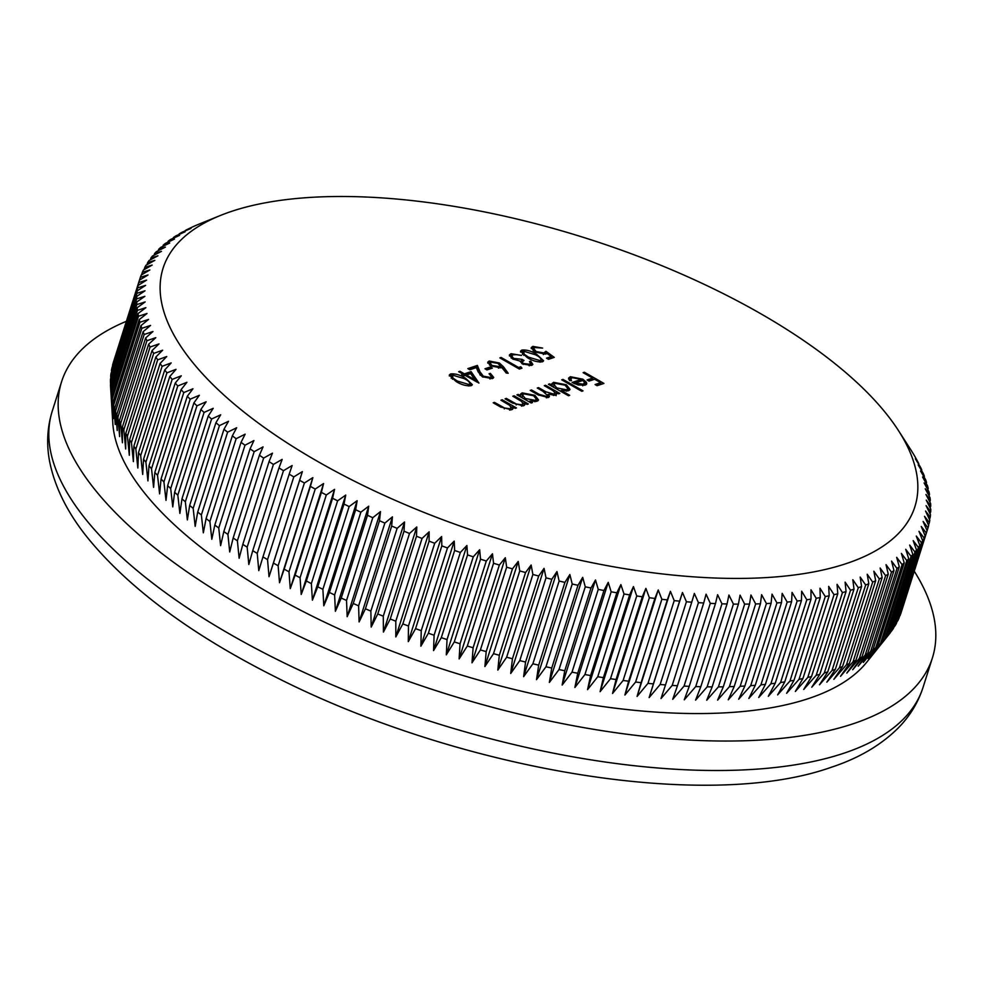 <?xml version="1.0" encoding="UTF-8"?>
<svg xmlns="http://www.w3.org/2000/svg" width="983" height="983" viewBox="0 0 983 983"><rect width="100%" height="100%" fill="white"/><g stroke="black" fill="none" stroke-linecap="round" stroke-linejoin="round"><path stroke-width="1.47" d="M231.312 211.456A394.367 156.494 17.6 0 0 220.475 215.449A394.367 156.494 17.6 0 0 325.766 466.016A394.367 156.494 17.6 0 0 846.646 563.468A394.367 156.494 17.6 0 0 898.401 430.493A394.367 156.494 17.6 0 0 595.833 241.363A394.367 156.494 17.6 0 0 231.312 211.456M198.627 224.345L198.652 224.271A413.278 164.001 -162.4 0 1 199.942 223.743L220.475 215.449M198.652 224.271L194.769 225.93A413.278 164.001 -162.4 0 0 191.783 227.282L188.122 229.039A413.278 164.001 -162.4 0 0 185.308 230.489L191.009 228.388L181.855 232.357A413.278 164.001 -162.4 0 0 179.201 233.88L185.111 231.779L175.957 235.846A413.278 164.001 -162.4 0 0 173.487 237.456L179.594 235.342L170.464 239.533A413.278 164.001 -162.4 0 0 168.154 241.216L174.458 239.09L165.365 243.391A413.278 164.001 -162.4 0 0 163.239 245.148L169.727 243.01L160.671 247.421A413.278 164.001 -162.4 0 0 158.718 249.264L165.402 247.114L156.383 251.636A413.278 164.001 -162.4 0 0 154.614 253.54L161.47 251.365L152.5 256.01A413.278 164.001 -162.4 0 0 150.915 257.988L157.944 255.789L149.035 260.544A413.278 164.001 -162.4 0 0 147.647 262.596L154.847 260.36L146 265.226A413.278 164.001 -162.4 0 0 144.796 267.351L152.156 265.078L143.383 270.079A413.278 164.001 -162.4 0 0 142.363 272.266L149.883 269.956L141.196 275.068A413.278 164.001 -162.4 0 0 140.372 277.317L148.028 274.97L139.439 280.192A413.278 164.001 -162.4 0 0 138.8 282.514L146.602 280.106L138.112 285.463A413.278 164.001 -162.4 0 0 137.657 287.835L145.607 285.389L137.215 290.857A413.278 164.001 -162.4 0 0 136.956 293.29L145.029 290.784L136.748 296.375A413.278 164.001 -162.4 0 0 136.686 298.857L144.882 296.301L136.723 302.014A413.278 164.001 -162.4 0 0 136.846 304.546L145.165 301.928L137.129 307.765A413.278 164.001 -162.4 0 0 137.448 310.345L145.877 307.654L137.976 313.614A413.278 164.001 -162.4 0 0 138.48 316.243L147.008 313.491L139.242 319.573A413.278 164.001 -162.4 0 0 139.942 322.24L148.568 319.414L140.95 325.619A413.278 164.001 -162.4 0 0 141.835 328.322L150.546 325.422L143.088 331.75A413.278 164.001 -162.4 0 0 144.157 334.49L152.955 331.517L145.644 337.955A413.278 164.001 -162.4 0 0 146.909 340.732L155.769 337.673L148.63 344.247A413.278 164.001 -162.4 0 0 150.08 347.036L159.013 343.903L152.033 350.587A413.278 164.001 -162.4 0 0 153.68 353.413L162.662 350.194L155.855 357.001A413.278 164.001 -162.4 0 0 157.685 359.852L166.717 356.534L160.094 363.452A413.278 164.001 -162.4 0 0 162.097 366.327L171.177 362.924L164.739 369.952A413.278 164.001 -162.4 0 0 166.926 372.84L176.031 369.35L169.789 376.489A413.278 164.001 -162.4 0 0 172.148 379.401L181.277 375.801L175.232 383.063A413.278 164.001 -162.4 0 0 177.776 385.975L186.917 382.289L181.081 389.661A413.278 164.001 -162.4 0 0 183.784 392.573L192.938 388.776L187.298 396.26A413.278 164.001 -162.4 0 0 190.174 399.184L199.34 395.289L193.909 402.883A413.278 164.001 -162.4 0 0 196.944 405.807L206.098 401.801L200.876 409.493A413.278 164.001 -162.4 0 0 204.083 412.418L213.213 408.314L208.212 416.104A413.278 164.001 -162.4 0 0 211.578 419.028L220.696 414.801L215.916 422.702A413.278 164.001 -162.4 0 0 219.43 425.614L228.511 421.289L223.952 429.288A413.278 164.001 -162.4 0 0 227.614 432.188L236.67 427.74L232.332 435.838A413.278 164.001 -162.4 0 0 236.141 438.725L245.148 434.167L241.044 442.35A413.278 164.001 -162.4 0 0 245 445.225L253.946 440.544L250.075 448.826A413.278 164.001 -162.4 0 0 254.167 451.676L263.051 446.884L259.414 455.252A413.278 164.001 -162.4 0 0 263.641 458.078L272.463 453.163L269.059 461.617A413.278 164.001 -162.4 0 0 273.409 464.418L282.158 459.38L278.988 467.92A413.278 164.001 -162.4 0 0 283.473 470.685L292.123 465.537L289.199 474.162A413.278 164.001 -162.4 0 0 293.794 476.89L302.359 471.619L299.668 480.318A413.278 164.001 -162.4 0 0 304.386 483.009L312.852 477.627L310.407 486.388A413.278 164.001 -162.4 0 0 315.224 489.055L323.579 483.538L321.38 492.372A413.278 164.001 -162.4 0 0 326.307 494.99L334.552 489.362L332.586 498.27A413.278 164.001 -162.4 0 0 337.611 500.839L345.733 495.076L344.013 504.058A413.278 164.001 -162.4 0 0 349.137 506.577L357.136 500.691L355.649 509.735A413.278 164.001 -162.4 0 0 360.859 512.204L368.723 506.196L367.482 515.289A413.278 164.001 -162.4 0 0 372.778 517.709L380.495 511.59L379.499 520.732A413.278 164.001 -162.4 0 0 384.869 523.091L392.438 516.849L391.676 526.04A413.278 164.001 -162.4 0 0 397.12 528.35L404.529 521.985L404.013 531.213A413.278 164.001 -162.4 0 0 409.518 533.462L416.767 526.974L416.497 536.251A413.278 164.001 -162.4 0 0 422.051 538.438L429.141 531.828L429.104 541.154A413.278 164.001 -162.4 0 0 434.707 543.267L441.625 536.546L441.822 545.897A413.278 164.001 -162.4 0 0 447.474 547.936L454.22 541.105L454.637 550.48A413.278 164.001 -162.4 0 0 460.339 552.458L466.9 545.504L467.552 554.916A413.278 164.001 -162.4 0 0 473.278 556.82L479.655 549.743L480.527 559.18A413.278 164.001 -162.4 0 0 486.29 561.01L492.471 553.822L493.564 563.271A413.278 164.001 -162.4 0 0 499.352 565.028L505.323 557.73L506.65 567.191A413.278 164.001 -162.4 0 0 512.45 568.862L518.225 561.453L519.761 570.926A413.278 164.001 -162.4 0 0 525.561 572.524L531.139 565.004L532.884 574.49A413.278 164.001 -162.4 0 0 538.696 576.001L544.054 568.383L546.02 577.869A413.278 164.001 -162.4 0 0 551.819 579.294L556.968 571.565L559.13 581.051A413.278 164.001 -162.4 0 0 564.918 582.391L569.857 574.551L572.217 584.037A413.278 164.001 -162.4 0 0 577.992 585.29L582.698 577.365L585.266 586.826A413.278 164.001 -162.4 0 0 591.016 587.994L595.501 579.97L598.254 589.419A413.278 164.001 -162.4 0 0 603.967 590.5L608.231 582.366L611.168 591.803A413.278 164.001 -162.4 0 0 616.857 592.798L620.875 584.578L624.008 593.99A413.278 164.001 -162.4 0 0 629.648 594.887L633.445 586.581L636.738 595.968A413.278 164.001 -162.4 0 0 642.329 596.779L645.892 588.375L649.358 597.738A413.278 164.001 -162.4 0 0 654.899 598.45L658.229 589.96L661.854 599.286A413.278 164.001 -162.4 0 0 667.334 599.913L670.418 591.336L674.215 600.625A413.278 164.001 -162.4 0 0 679.622 601.154L682.472 592.503L686.417 601.756A413.278 164.001 -162.4 0 0 691.749 602.186L694.354 593.462L698.446 602.665A413.278 164.001 -162.4 0 0 703.705 602.997L706.077 594.199L710.304 603.353A413.278 164.001 -162.4 0 0 715.477 603.599L717.602 594.727L721.964 603.832A413.278 164.001 -162.4 0 0 727.051 603.967L728.931 595.047L733.416 604.09A413.278 164.001 -162.4 0 0 738.417 604.127L740.052 595.145L744.659 604.127A413.278 164.001 -162.4 0 0 749.55 604.078L750.951 595.022L755.657 603.943A413.278 164.001 -162.4 0 0 760.449 603.795L761.604 594.69L766.421 603.55A413.278 164.001 -162.4 0 0 771.102 603.292L772.024 594.137L776.939 602.923A413.278 164.001 -162.4 0 0 781.497 602.579L782.173 593.376L787.174 602.087A413.278 164.001 -162.4 0 0 791.622 601.645L792.052 592.393L797.152 601.031A413.278 164.001 -162.4 0 0 801.464 600.502L801.661 591.213L806.822 599.765A413.278 164.001 -162.4 0 0 811.012 599.139L810.975 589.812L816.209 598.291A413.278 164.001 -162.4 0 0 820.252 597.566L819.982 588.203L825.278 596.595A413.278 164.001 -162.4 0 0 829.185 595.772L828.681 586.384L834.026 594.69A413.278 164.001 -162.4 0 0 837.786 593.781L837.061 584.357L842.456 592.577A413.278 164.001 -162.4 0 0 846.068 591.569L845.11 582.133L850.541 590.255A413.278 164.001 -162.4 0 0 854.006 589.161L852.826 579.712L858.282 587.736A413.278 164.001 -162.4 0 0 861.587 586.556L860.186 577.082L865.667 585.008A413.278 164.001 -162.4 0 0 868.812 583.742L867.203 574.256L872.683 582.083A413.278 164.001 -162.4 0 0 875.669 580.732L873.85 571.246L879.33 578.962A413.278 164.001 -162.4 0 0 882.156 577.525L880.129 568.039L885.609 575.657A413.278 164.001 -162.4 0 0 888.263 574.133L886.027 564.66L891.495 572.167A413.278 164.001 -162.4 0 0 893.977 570.558L891.544 561.084L896.987 568.481A413.278 164.001 -162.4 0 0 899.298 566.798L896.668 557.336L902.099 564.623A413.278 164.001 -162.4 0 0 904.225 562.854L901.399 553.417L906.793 560.593A413.278 164.001 -162.4 0 0 908.734 558.749L905.736 549.313L911.081 556.378A413.278 164.001 -162.4 0 0 912.851 554.461L909.668 545.061L914.952 552.004A413.278 164.001 -162.4 0 0 916.537 550.025L913.182 540.638L918.417 547.47A413.278 164.001 -162.4 0 0 919.818 545.418L916.291 536.067L921.452 542.776A413.278 164.001 -162.4 0 0 922.668 540.662L918.982 531.348L924.069 537.934A413.278 164.001 -162.4 0 0 925.089 535.747L921.255 526.47L926.256 532.946A413.278 164.001 -162.4 0 0 927.092 530.697L923.098 521.457L928.013 527.81A413.278 164.001 -162.4 0 0 928.665 525.5L924.524 516.321L929.353 522.551A413.278 164.001 -162.4 0 0 929.795 520.179L925.531 511.037L930.237 517.156A413.278 164.001 -162.4 0 0 930.496 514.723L926.097 505.643L930.704 511.627A413.278 164.001 -162.4 0 0 930.766 509.157L926.244 500.126L930.729 505.999A413.278 164.001 -162.4 0 0 930.606 503.468L925.961 494.498L930.323 500.249A413.278 164.001 -162.4 0 0 930.004 497.668L925.261 488.772L929.488 494.388A413.278 164.001 -162.4 0 0 928.972 491.77L924.118 482.936L928.21 488.44A413.278 164.001 -162.4 0 0 927.51 485.774L922.57 477.013L926.514 482.395A413.278 164.001 -162.4 0 0 925.617 479.692L920.58 471.004L924.376 476.264A413.278 164.001 -162.4 0 0 923.295 473.523L918.183 464.91L921.808 470.046A413.278 164.001 -162.4 0 0 920.543 467.281L915.357 458.754L918.835 463.767A413.278 164.001 -162.4 0 0 917.372 460.966L915.419 457.427A413.278 164.001 -162.4 0 0 913.785 454.601L911.597 451.013A413.278 164.001 -162.4 0 0 910.381 449.108L898.401 430.493M136.723 302.014L110.477 384.758A413.278 164.001 17.6 0 0 110.575 386.884L112.799 423.181A400.044 158.742 17.6 0 0 384.058 648.08A400.044 158.742 17.6 0 0 809.07 698.385A400.044 158.742 17.6 0 0 866.65 662.309L889.382 633.924A413.278 164.001 17.6 0 0 890.291 632.769L916.537 550.025M865.667 585.008L839.408 667.752L826.85 682.165L835.341 669.3A413.278 164.001 17.6 0 1 832.023 670.48L819.49 684.795L827.76 671.905L854.006 589.161M110.575 386.884A413.278 164.001 17.6 0 0 110.6 387.29L110.882 390.509A413.278 164.001 17.6 0 0 111.202 393.089L112.541 412.749L111.73 396.358A413.278 164.001 17.6 0 0 112.234 398.987L113.672 418.574L112.996 402.317A413.278 164.001 17.6 0 0 113.696 404.984L115.232 424.496L114.704 408.363A413.278 164.001 17.6 0 0 115.589 411.066L117.21 430.505L116.83 414.494A413.278 164.001 17.6 0 0 117.911 417.234L119.619 436.599L119.398 420.699A413.278 164.001 17.6 0 0 120.663 423.476L122.433 442.755L122.383 426.991A413.278 164.001 17.6 0 0 123.833 429.78L125.677 448.985L125.787 433.331A413.278 164.001 17.6 0 0 127.421 436.157L129.326 455.276L129.609 439.745A413.278 164.001 17.6 0 0 131.439 442.596L133.381 461.617L133.848 446.196A413.278 164.001 17.6 0 0 135.851 449.071L137.841 468.006L138.492 452.696A413.278 164.001 17.6 0 0 140.68 455.584L142.695 474.433L143.543 459.233A413.278 164.001 17.6 0 0 145.902 462.145L147.942 480.884L148.986 465.807A413.278 164.001 17.6 0 0 151.517 468.719L153.581 487.371L154.822 472.405A413.278 164.001 17.6 0 0 157.538 475.317L159.602 493.871L161.052 479.004A413.278 164.001 17.6 0 0 163.928 481.928L166.004 500.372L167.651 485.627A413.278 164.001 17.6 0 0 170.698 488.551L172.762 506.884L174.63 492.237A413.278 164.001 17.6 0 0 177.825 495.162L179.889 513.396L181.966 498.848A413.278 164.001 17.6 0 0 185.332 501.772L187.36 519.896L189.67 505.446A413.278 164.001 17.6 0 0 193.172 508.358L195.175 526.372L197.706 512.032A413.278 164.001 17.6 0 0 201.368 514.932L203.334 532.823L206.086 518.582A413.278 164.001 17.6 0 0 209.895 521.469L211.812 539.249L214.798 525.094A413.278 164.001 17.6 0 0 218.754 527.969L220.61 545.626L223.829 531.57A413.278 164.001 17.6 0 0 227.921 534.42L229.715 551.967L233.168 537.996A413.278 164.001 17.6 0 0 237.394 540.822L239.127 558.246L242.813 544.361A413.278 164.001 17.6 0 0 247.163 547.162L248.822 564.463L252.742 550.664A413.278 164.001 17.6 0 0 257.227 553.429L258.787 570.619L262.952 556.906A413.278 164.001 17.6 0 0 267.548 559.634L269.023 576.702L273.421 563.062A413.278 164.001 17.6 0 0 278.14 565.753L279.516 582.71L284.161 569.132A413.278 164.001 17.6 0 0 288.977 571.799L290.255 588.62L295.133 575.116A413.278 164.001 17.6 0 0 300.061 577.734L301.216 594.445L306.34 581.014A413.278 164.001 17.6 0 0 311.365 583.583L312.397 600.171L317.767 586.802A413.278 164.001 17.6 0 0 322.891 589.321L323.8 605.786L329.403 592.479A413.278 164.001 17.6 0 0 334.613 594.948L335.387 611.291L341.236 598.033A413.278 164.001 17.6 0 0 346.532 600.453L347.159 616.673L353.253 603.476A413.278 164.001 17.6 0 0 358.611 605.835L359.102 621.932L365.43 608.784A413.278 164.001 17.6 0 0 370.861 611.094L371.193 627.068L377.767 613.957A413.278 164.001 17.6 0 0 383.272 616.206L383.431 632.057L390.251 618.995A413.278 164.001 17.6 0 0 395.805 621.182L395.805 636.923L402.846 623.898A413.278 164.001 17.6 0 0 408.461 626.011L408.289 641.629L415.576 628.641A413.278 164.001 17.6 0 0 421.228 630.681L420.884 646.187L428.391 633.224A413.278 164.001 17.6 0 0 434.093 635.202L433.564 650.586L441.306 637.66A413.278 164.001 17.6 0 0 447.032 639.564L446.319 654.825L454.281 641.924A413.278 164.001 17.6 0 0 460.044 643.754L459.135 658.905L467.318 646.015A413.278 164.001 17.6 0 0 473.106 647.772L471.987 662.812L480.404 649.935A413.278 164.001 17.6 0 0 486.192 651.606L484.889 666.535L493.515 653.67A413.278 164.001 17.6 0 0 499.315 655.268L497.803 670.099L506.638 657.234A413.278 164.001 17.6 0 0 512.45 658.745L510.718 673.466L519.774 660.613A413.278 164.001 17.6 0 0 525.573 662.038L523.632 676.648L532.884 663.795A413.278 164.001 17.6 0 0 538.672 665.135L536.521 679.646L545.97 666.781A413.278 164.001 17.6 0 0 551.746 668.035L549.362 682.448L559.02 669.57A413.278 164.001 17.6 0 0 564.77 670.738L562.165 685.053L572.008 672.163A413.278 164.001 17.6 0 0 577.721 673.244L574.895 687.461L584.922 674.547A413.278 164.001 17.6 0 0 590.611 675.542L587.551 689.661L597.75 676.734A413.278 164.001 17.6 0 0 603.402 677.631L600.109 691.663L610.492 678.712A413.278 164.001 17.6 0 0 616.083 679.523L612.556 693.457L623.111 680.482A413.278 164.001 17.6 0 0 628.653 681.194L624.893 695.042L635.608 682.03A413.278 164.001 17.6 0 0 641.088 682.657L637.082 696.431L647.957 683.369A413.278 164.001 17.6 0 0 653.376 683.898L649.136 697.598L660.158 684.5A413.278 164.001 17.6 0 0 665.503 684.93L661.018 698.544L672.2 685.409A413.278 164.001 17.6 0 0 677.459 685.741L672.741 699.294L684.057 686.097A413.278 164.001 17.6 0 0 689.23 686.343L684.266 699.81L695.718 686.576A413.278 164.001 17.6 0 0 700.805 686.712L695.595 700.129L707.17 686.834A413.278 164.001 17.6 0 0 712.171 686.871L706.716 700.228L718.413 686.871A413.278 164.001 17.6 0 0 723.304 686.822L717.615 700.105L729.411 686.687A413.278 164.001 17.6 0 0 734.203 686.539L728.268 699.773L740.174 686.294A413.278 164.001 17.6 0 0 744.856 686.036L738.688 699.22L750.693 685.667A413.278 164.001 17.6 0 0 755.251 685.323L748.837 698.458L760.928 684.832A413.278 164.001 17.6 0 0 765.376 684.389L758.716 697.488L770.893 683.775A413.278 164.001 17.6 0 0 775.218 683.246L768.325 696.296L780.576 682.509A413.278 164.001 17.6 0 0 784.766 681.883L777.639 694.895L789.951 681.035A413.278 164.001 17.6 0 0 794.006 680.31L786.646 693.285L799.032 679.339A413.278 164.001 17.6 0 0 802.939 678.516L795.345 691.467L807.78 677.434A413.278 164.001 17.6 0 0 811.54 676.525L803.725 689.452L816.197 675.321A413.278 164.001 17.6 0 0 819.822 674.313L811.774 687.215L824.295 672.999A413.278 164.001 17.6 0 0 827.76 671.905M110.6 384.39L110.44 381.601L136.686 298.857M136.748 296.375L110.501 379.119A413.278 164.001 17.6 0 0 110.44 381.601M110.809 378.148L110.71 376.034L136.956 293.29M137.215 290.857L110.968 373.601A413.278 164.001 17.6 0 0 110.71 376.034M111.472 372.004L137.657 287.835M138.112 285.463L111.865 368.207A413.278 164.001 17.6 0 0 111.411 370.579M112.578 365.959L138.8 282.514M139.439 280.192L113.192 362.936A413.278 164.001 17.6 0 0 112.553 365.258M126.402 321.294A456.788 181.265 17.6 0 0 61.585 381.723A456.788 181.265 17.6 0 0 336.591 653.265A456.788 181.265 17.6 0 0 853.342 723.709A456.788 181.265 17.6 0 0 932.388 657.971A456.788 181.265 17.6 0 0 914.251 571.209M523.62 363.501L529.505 364.3L530.501 363.538L529.432 361.597L530.697 361.179L532.847 364.386L531.52 365.443L522.354 363.919L519.982 361.068L512.487 358.918L509.378 354.998L511.037 353.696L521.469 355.416L516.419 354.666L513.015 354.838L511.676 355.834L513.581 358.402L522.022 359.323L524.025 360.466L522.354 361.744L523.337 364.41M518.631 367.495L520.781 366.77L521.961 368.195L519.368 369.055L499.856 357.898L501.109 357.468L518.631 367.495L518.324 368.465M499.364 362.997L503.456 366.77L508.186 373.27L506.147 372.987L501.969 367.224L500.703 367.826L490.763 365.909L487.74 362.199L489.165 361.019L499.364 362.997L499.032 364.042M456.001 381.441L449.292 375.039L450.595 373.945C455.424 373.503 460.413 374.941 465.537 378.246L472.393 384.66L471.115 385.692C466.261 386.159 461.224 384.746 456.001 381.441M561.735 379.831L562.989 379.413L583.005 390.865L581.752 391.283L561.735 379.831M561.182 390.448L569.698 395.326L568.444 395.744L548.416 384.292L549.681 383.874L552.151 385.287L551.881 383.689L553.613 382.326L566.38 384.783L570.042 389.415L568.346 390.779L561.182 390.448L560.875 391.418M512.807 396.223L514.072 395.805L528.338 403.964L527.072 404.394L524.504 402.919L524.91 404.64L523.423 405.844L512.364 402.993L505.078 398.815L506.331 398.398L516.444 404.05L521.887 404.763L522.968 403.878L521.604 401.433L512.807 396.223M500.937 400.204L502.202 399.786L516.468 407.945L515.203 408.363L512.635 406.901L513.04 408.621L511.553 409.813L500.494 406.962L493.208 402.797L494.461 402.379L504.574 408.019L510.017 408.744L511.099 407.859L509.735 405.414L500.937 400.204M529.837 401.076L532.467 402.575L531.213 403.005L516.947 394.847L518.201 394.416L520.671 395.83L520.4 394.244L522.145 392.868L534.912 395.326L538.561 399.97L536.865 401.334L529.837 401.076L529.53 402.035M553.318 395.412L553.736 394.097C555.456 392.831 554.301 391.173 550.283 389.108L544.287 385.68L545.54 385.262L559.806 393.421L558.553 393.839L556.071 392.426L556.661 394.048L555.26 395.166L548.551 394.294L549.436 396.53L548.244 397.525L537.984 394.797L530.255 390.386L531.52 389.956L539.249 394.38L546.708 396.444L547.654 395.658L542.825 391.209L537.271 388.027L538.524 387.609L545.786 391.762L553.736 394.097L554.658 393.311L553.847 395.399M581.26 379.413L572.266 377.669L570.84 378.836L571.492 380.642L569.55 380.556L568.592 378.086L570.349 376.71L582.858 379.192L586.433 382.313L586.74 383.874L585.082 385.176L578.151 384.955L572.081 382.485L581.26 379.413L580.732 381.072L573.814 383.395M583.128 372.655L584.394 372.238L603.918 383.407L597.074 385.692L595.071 384.55L600.65 382.682L594.641 379.241L589.075 381.109L587.072 379.966L592.638 378.099L583.128 372.655M464.431 373.859L471.078 371.623L478.942 383.063L465.168 375.42L463.558 375.961L461.555 374.818L463.165 374.277L458.668 371.697L459.921 371.279L464.431 373.859L463.902 375.506L470.562 373.282L471.078 371.623M483.341 376.182L490.333 377.435L491.402 376.612L489.079 373.761L490.345 373.343L493.724 377.447L492.274 378.602L482.235 376.698L478.07 371.734L476.362 367.581L469.837 369.768L467.834 368.625L477.369 365.43L480.011 371.869L483.341 376.182L483.034 377.128M484.951 368.785L490.345 366.978L492.348 368.121L486.954 369.94L484.951 368.785M527.232 357.566L520.511 351.164L521.813 350.071C526.655 349.641 531.631 351.066 536.767 354.371L543.611 360.786L542.346 361.818C537.48 362.285 532.442 360.872 527.232 357.566M545.946 351.3L554.265 357.37L548.514 359.299L546.511 358.144L551.279 356.546L546.904 353.364L545.626 354.126L534.826 351.963L531.201 347.65L532.835 346.385L542.628 348.093L534.764 347.552L533.646 348.437L536.153 351.582L543.857 352.909L545.946 351.3L545.418 352.958L546.462 353.72M824.295 672.999L850.541 590.255M819.822 674.313L846.068 591.569M816.197 675.321L842.456 592.577M811.54 676.525L837.786 593.781M807.78 677.434L834.026 594.69M802.939 678.516L829.185 595.772M799.032 679.339L825.278 596.595M794.006 680.31L820.252 597.566M789.951 681.035L816.209 598.291M784.766 681.883L811.012 599.139M780.576 682.509L806.822 599.765M775.218 683.246L801.464 600.502M770.893 683.775L797.152 601.031M765.376 684.389L791.622 601.645M760.928 684.832L787.174 602.087M755.251 685.323L781.497 602.579M750.693 685.667L776.939 602.923M744.856 686.036L771.102 603.292M740.174 686.294L766.421 603.55M734.203 686.539L760.449 603.795M729.411 686.687L755.657 603.943M723.304 686.822L749.55 604.078M718.413 686.871L744.659 604.127M712.171 686.871L738.417 604.127M707.17 686.834L733.416 604.09M700.805 686.712L727.051 603.967M695.718 686.576L721.964 603.832M689.23 686.343L715.477 603.599M684.057 686.097L710.304 603.353M677.459 685.741L703.705 602.997M672.2 685.409L698.446 602.665M665.503 684.93L691.749 602.186M660.158 684.5L686.417 601.756M653.376 683.898L679.622 601.154M647.957 683.369L674.215 600.625M641.088 682.657L667.334 599.913M635.608 682.03L661.854 599.286M628.653 681.194L654.899 598.45M623.111 680.482L649.358 597.738M616.083 679.523L642.329 596.779M610.492 678.712L636.738 595.968M603.402 677.631L629.648 594.887M597.75 676.734L624.008 593.99M590.611 675.542L616.857 592.798M584.922 674.547L611.168 591.803M577.721 673.244L603.967 590.5M572.008 672.163L598.254 589.419M564.77 670.738L591.016 587.994M559.02 669.57L585.266 586.826M551.746 668.035L577.992 585.29M545.97 666.781L572.217 584.037M538.672 665.135L564.918 582.391M532.884 663.795L559.13 581.051M525.573 662.038L551.819 579.294M519.774 660.613L546.02 577.869M512.45 658.745L538.696 576.001M506.638 657.234L532.884 574.49M499.315 655.268L525.561 572.524M493.515 653.67L519.761 570.926M486.192 651.606L512.45 568.862M480.404 649.935L506.65 567.191M473.106 647.772L499.352 565.028M467.318 646.015L493.564 563.271M460.044 643.754L486.29 561.01M454.281 641.924L480.527 559.18M447.032 639.564L473.278 556.82M441.306 637.66L467.552 554.916M434.093 635.202L460.339 552.458M428.391 633.224L454.637 550.48M421.228 630.681L447.474 547.936M415.576 628.641L441.822 545.897M408.461 626.011L434.707 543.267M402.846 623.898L429.104 541.154M395.805 621.182L422.051 538.438M390.251 618.995L416.497 536.251M383.272 616.206L409.518 533.462M377.767 613.957L404.013 531.213M370.861 611.094L397.12 528.35M365.43 608.784L391.676 526.04M358.611 605.835L384.869 523.091M353.253 603.476L379.499 520.732M346.532 600.453L372.778 517.709M341.236 598.033L367.482 515.289M334.613 594.948L360.859 512.204M329.403 592.479L355.649 509.735M322.891 589.321L349.137 506.577M317.767 586.802L344.013 504.058M311.365 583.583L337.611 500.839M306.34 581.014L332.586 498.27M300.061 577.734L326.307 494.99M295.133 575.116L321.38 492.372M288.977 571.799L315.224 489.055M284.161 569.132L310.407 486.388M278.14 565.753L304.386 483.009M273.421 563.062L299.668 480.318M267.548 559.634L293.794 476.89M262.952 556.906L289.199 474.162M257.227 553.429L283.473 470.685M252.742 550.664L278.988 467.92M247.163 547.162L273.409 464.418M242.813 544.361L269.059 461.617M237.394 540.822L263.641 458.078M233.168 537.996L259.414 455.252M227.921 534.42L254.167 451.676M223.829 531.57L250.075 448.826M218.754 527.969L245 445.225M214.798 525.094L241.044 442.35M209.895 521.469L236.141 438.725M206.086 518.582L232.332 435.838M201.368 514.932L227.614 432.188M197.706 512.032L223.952 429.288M193.172 508.358L219.43 425.614M189.67 505.446L215.916 422.702M185.332 501.772L211.578 419.028M181.966 498.848L208.212 416.104M177.825 495.162L204.083 412.418M174.63 492.237L200.876 409.493M170.698 488.551L196.944 405.807M167.651 485.627L193.909 402.883M163.928 481.928L190.174 399.184M161.052 479.004L187.298 396.26M157.538 475.317L183.784 392.573M154.822 472.405L181.081 389.661M151.517 468.719L177.776 385.975M148.986 465.807L175.232 383.063M145.902 462.145L172.148 379.401M143.543 459.233L169.789 376.489M140.68 455.584L166.926 372.84M138.492 452.696L164.739 369.952M135.851 449.071L162.097 366.327M133.848 446.196L160.094 363.452M131.439 442.596L157.685 359.852M129.609 439.745L155.855 357.001M127.421 436.157L153.68 353.413M125.787 433.331L152.033 350.587M123.833 429.78L150.08 347.036M122.383 426.991L148.63 344.247M120.663 423.476L146.909 340.732M119.398 420.699L145.644 337.955M117.911 417.234L144.157 334.49M116.83 414.494L143.088 331.75M115.589 411.066L141.835 328.322M114.704 408.363L140.95 325.619M113.696 404.984L139.942 322.24M112.996 402.317L139.242 319.573M112.234 398.987L138.48 316.243M111.73 396.358L137.976 313.614M111.202 393.089L137.448 310.345M110.882 390.509L137.129 307.765M110.6 387.29L136.846 304.546M139.463 280.18L140.372 277.317M141.54 274.859L142.363 272.266M144.046 269.698L144.796 267.351M146.983 264.685L147.647 262.596M150.325 259.856L150.915 257.988M154.098 255.175L154.614 253.54M158.275 250.677L158.718 249.264M162.859 246.352L163.239 245.148M167.847 242.211L168.154 241.216M173.229 238.255L173.487 237.456M179.004 234.495L179.201 233.88M921.612 470.685L921.808 470.046M924.118 477.087L924.376 476.264M926.183 483.415L926.514 482.395M927.817 489.669L928.21 488.44M929.033 495.837L929.488 494.388M929.795 501.908L930.323 500.249M930.139 507.879L930.729 505.999M930.029 513.753L930.704 511.627M929.488 519.528L930.237 517.156M928.517 525.18L929.353 522.551M901.743 610.59L928.013 527.81M926.256 532.946L900.01 615.69A413.278 164.001 17.6 0 0 900.846 613.441L927.092 530.697M924.069 537.934L897.823 620.678A413.278 164.001 17.6 0 0 898.843 618.491L925.089 535.747M921.452 542.776L895.206 625.52A413.278 164.001 17.6 0 0 896.422 623.406L922.668 540.662M918.417 547.47L892.171 630.214A413.278 164.001 17.6 0 0 893.559 628.162L919.818 545.418M889.382 633.924A413.278 164.001 17.6 0 1 888.706 634.748L914.952 552.004M911.081 556.378L884.835 639.122A413.278 164.001 17.6 0 0 886.592 637.205L912.851 554.461M906.793 560.593L880.547 643.337A413.278 164.001 17.6 0 0 882.488 641.494L908.734 558.749M902.099 564.623L875.841 647.367A413.278 164.001 17.6 0 0 877.966 645.598L904.225 562.854M896.987 568.481L870.741 651.225A413.278 164.001 17.6 0 0 873.051 649.542L899.298 566.798M891.495 572.167L865.249 654.911A413.278 164.001 17.6 0 0 867.731 653.302L893.977 570.558M885.609 575.657L859.363 658.401A413.278 164.001 17.6 0 0 862.005 656.877L888.263 574.133M879.33 578.962L853.084 661.706A413.278 164.001 17.6 0 0 855.91 660.269L882.156 577.525M872.683 582.083L846.437 664.827A413.278 164.001 17.6 0 0 849.423 663.476L875.669 580.732M839.408 667.752A413.278 164.001 17.6 0 0 842.566 666.486L868.812 583.742M900.01 615.69L899.531 616.316M897.823 620.678L896.901 621.87M895.206 625.52L893.854 627.252M892.171 630.214L890.389 632.462M888.706 634.748L876.332 650.144L886.592 637.205M884.835 639.122L872.4 654.408L882.488 641.494M880.547 643.337L868.063 658.499L877.966 645.598M875.841 647.367L863.332 662.419L873.051 649.542M870.741 651.225L858.208 666.167L867.731 653.302M865.249 654.911L852.691 669.742L862.005 656.877M859.363 658.401L846.793 673.134L855.91 660.269M853.084 661.706L840.514 676.329L849.423 663.476M846.437 664.827L833.867 679.339L842.566 666.486M835.341 669.3L861.587 586.556M832.023 670.48L858.282 587.736M269.023 576.702L302.359 471.619M279.516 582.71L312.852 477.627M290.255 588.62L323.579 483.538M301.216 594.445L334.552 489.362M312.397 600.171L345.733 495.076M323.8 605.786L357.136 500.691M335.387 611.291L368.723 506.196M347.159 616.673L380.495 511.59M359.102 621.932L392.438 516.849M371.193 627.068L404.529 521.985M383.431 632.057L416.767 526.974M395.805 636.923L429.141 531.828M408.289 641.629L441.625 536.546M420.884 646.187L454.22 541.105M433.564 650.586L466.9 545.504M446.319 654.825L479.655 549.743M459.135 658.905L492.471 553.822M471.987 662.812L505.323 557.73M484.889 666.535L518.225 561.453M497.803 670.099L531.139 565.004M510.718 673.466L544.054 568.383M523.632 676.648L556.968 571.565M536.521 679.646L569.857 574.551M549.362 682.448L582.698 577.365M562.165 685.053L595.501 579.97M574.895 687.461L608.231 582.366M587.551 689.661L620.875 584.578M600.109 691.663L633.445 586.581M612.556 693.457L645.892 588.375M624.893 695.042L658.229 589.96M637.082 696.431L670.418 591.336M649.136 697.598L682.472 592.503M501.895 400.757L502.202 399.786M510.927 406.729L512.413 407.589M512.487 409.358L512.635 406.901M494.154 403.349L494.461 402.379M504.291 408.903L504.574 408.019M509.587 410.095L510.017 408.744M510.152 410.083L511.099 407.859M513.765 396.776L514.072 395.805M522.796 402.76L524.283 403.608M524.357 405.377L524.504 402.919M506.024 399.368L506.331 398.398M516.161 404.935L516.444 404.05M521.457 406.114L521.887 404.763M522.022 406.102L522.968 403.878M517.894 395.387L518.201 394.416M520.363 396.8L520.671 395.83M520.4 395.166L522.145 392.868M521.617 394.527L523.165 394.208M534.592 396.346L534.912 395.326M536.374 398.336L538.057 400.708M524.996 399.454L525.303 398.484L535.096 400.339L536.423 399.258L533.634 395.744L523.853 393.888L522.501 395.019L522.108 397.796M535.28 401.666L536.423 399.258M534.666 401.715L535.096 400.339M522.501 395.019L525.303 398.484M545.233 386.221L545.54 385.262M554.523 392.352L555.85 393.114M556.132 395.694L556.071 392.426M548.858 397.243L548.035 395.94L548.551 394.294M531.213 390.927L531.52 389.956M546.29 397.771L546.708 396.444M546.831 397.759L547.654 395.658M538.217 388.58L538.524 387.609M547.482 394.625L548.317 395.043M549.374 384.832L549.681 383.874M551.844 386.245L552.151 385.287M551.881 384.611L553.613 382.326M553.097 383.984L554.633 383.653M566.061 385.791L566.38 384.783M567.842 387.781L569.526 390.165M556.476 388.899L556.783 387.929L566.577 389.784L567.904 388.703L565.102 385.189L555.321 383.345L553.97 384.476L553.576 387.241M566.773 391.099L567.904 388.703M566.147 391.136L566.577 389.784M553.97 384.476L556.783 387.929M562.681 380.372L562.989 379.413M570.84 378.836L570.287 380.593M568.592 378.996L570.349 376.71M569.833 378.369L571.504 378.013M581.027 380.151L582.108 380.716M582.391 380.63L582.858 379.192M584.529 382.35L585.905 383.96L586.433 382.313M585.905 383.96L586.2 384.611M582.747 385.852L584.049 384.193M582.882 380.458L575.092 383.075L583.275 384.193L584.578 382.547L582.882 380.458M574.846 383.849L575.092 383.075M584.037 384.808L584.578 382.547M582.845 385.545L583.275 384.193M584.086 373.196L584.394 372.238M592.43 378.787L593.744 379.549M600.429 383.37L601.756 384.12M596.706 385.483L600.121 384.328L600.65 382.682M588.694 380.9L592.122 379.757L592.638 378.099M449.342 375.961L450.595 373.945M450.067 375.604L452.106 375.322M465.229 379.217L465.537 378.246M469.923 383.1L471.815 385.361M468.621 385.975L469.075 384.562C470.599 382.977 469.002 381.011 464.283 378.664L452.561 375.113L451.197 378.246M469.026 385.975L469.948 383.812L469.075 384.562L457.279 381.023L456.972 381.982M452.512 379.254L452.893 378.037L457.279 381.023M452.561 375.113L452.893 378.037M470.562 373.282L476.472 381.883M462.772 375.518L463.165 374.277M459.614 372.238L459.921 371.279M462.956 374.965L463.902 375.506M470.611 373.601L466.434 375.002L474.912 379.843L470.611 373.601M466.126 375.961L466.434 375.002M474.605 380.814L474.912 379.843M489.866 378.922L490.333 377.435M490.21 378.922L491.402 376.612M490.013 374.4L490.345 373.343M491.402 376.059L493.147 378.172M469.469 369.559L476.841 367.089L477.369 365.43M476.841 367.089L479.483 373.528L480.011 371.869M479.483 373.528L480.257 375.285M486.585 369.719L489.829 368.637L490.345 366.978M500.015 365.406L506.257 372.999M487.777 363.108L489.165 361.019M488.637 362.678L490.664 362.371M491.611 366.364L491.918 365.43L498.971 366.585L499.991 365.799L498.025 363.378L491.095 362.186L489.522 365.111M498.75 368.121L499.991 365.799M498.479 368.121L498.971 366.585M490.075 362.997L491.918 365.43M518.999 368.846L520.265 368.428L520.781 366.77M500.802 358.439L501.109 357.468M529.051 365.75L529.505 364.3M529.456 365.75L530.501 363.538M530.255 362.555L530.697 361.179M530.501 363.096L532.258 365.098M509.403 355.907L511.037 353.696M510.509 355.342L512.647 354.986M511.676 355.834L511.123 358.021M513.273 359.348L513.581 358.402M519.97 361.326L521.494 360.97L522.022 359.323M521.494 360.97L522.452 361.523M522.354 361.744L521.801 363.575M520.56 352.086L521.813 350.071M521.297 351.73L523.325 351.447M536.448 355.342L536.767 354.371M541.141 359.225L543.034 361.486M539.851 362.1L540.294 360.687C541.817 359.102 540.22 357.136 535.514 354.802L523.779 351.238L522.415 354.371M540.257 362.113L541.178 359.938L540.294 360.687L528.498 357.148L528.19 358.107M523.73 355.379L524.123 354.163L528.498 357.148M523.779 351.238L524.123 354.163M548.133 359.078L550.75 358.205L551.279 356.546M531.225 348.584L532.835 346.385M532.319 348.031L534.347 347.724M533.646 348.437L533.142 350.857M535.858 352.516L536.153 351.582M543.353 354.458L543.857 352.909M543.329 354.568L545.418 352.958M551.107 357.099L552.348 358.009M923.037 687.424C918.097 702.661 909.853 716.152 898.315 727.899C880.989 745.188 858.515 758.36 830.881 767.404C704.946 812.032 457.808 769.529 276.186 677.348C192.742 635.473 130.284 589.444 88.814 539.249C68.048 513.876 54.999 488.01 49.654 461.666C46.336 444.341 47.196 427.507 52.234 411.189A456.788 181.265 17.6 0 0 327.241 682.73A456.788 181.265 17.6 0 0 844.004 753.175A456.788 181.265 17.6 0 0 923.037 687.424L932.388 657.971M500.863 407.183L501.17 406.212M512.745 403.202L513.04 402.231M538.942 395.338L539.249 394.38M545.454 392.807L545.786 391.762M502.94 368.416L503.456 366.77M52.234 411.189L61.585 381.723"/></g></svg>
